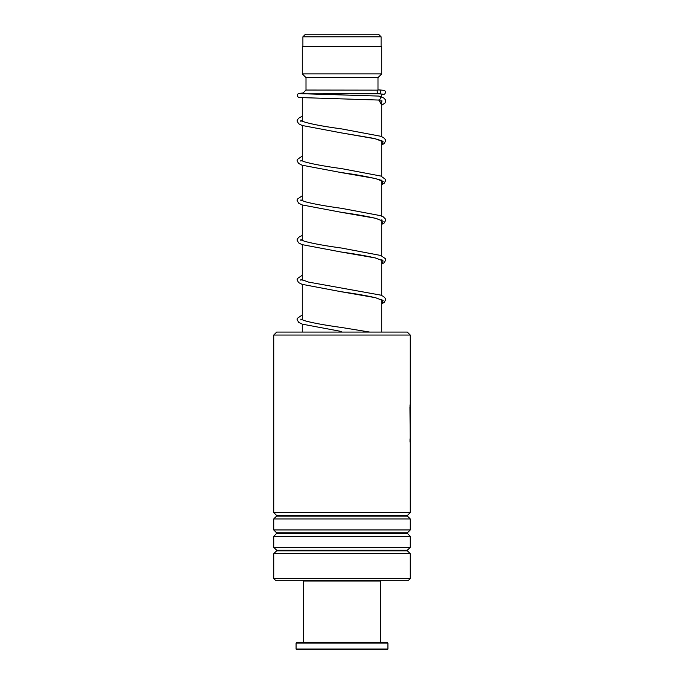 <?xml version="1.0" encoding="UTF-8"?>
<svg xmlns="http://www.w3.org/2000/svg" width="684" height="684" viewBox="0 0 684 684"><rect width="100%" height="100%" fill="white"/><g stroke="black" fill="none" stroke-linecap="round" stroke-linejoin="round"><path stroke-width="1.03" d="M305.509 34.2L378.491 34.2L381.099 36.808L302.901 36.808L305.509 34.2M381.099 46.615L381.099 36.808M302.901 46.615L302.901 36.808M381.715 332.073L381.715 300.037M381.715 295.548L381.715 260.322M381.715 255.833L381.715 220.607M381.715 216.118L381.715 180.892M381.715 176.395L381.715 141.169M381.715 136.68L381.715 101.429M381.715 97.017L381.715 94.024M302.285 93.836L378.466 93.776M302.285 332.073L302.285 324.139M302.285 319.864L302.285 284.424M302.285 280.149L302.285 244.71M302.285 240.426L302.285 204.986M302.285 200.711L302.285 165.272M302.285 160.996L302.285 125.557M302.285 121.282L302.285 97.821M302.285 93.776L306.004 90.049L378.081 90.143M377.995 90.049L377.995 77.643L381.715 73.915L381.715 46.615L302.285 46.615L302.285 73.915L381.715 73.915M306.004 90.049L306.004 77.643L377.995 77.643M306.004 77.643L302.285 73.915M276.721 332.073L407.279 332.073L410.263 335.049L273.737 335.049L276.721 332.073M410.263 578.561L408.528 580.297L275.472 580.297L273.737 578.561L410.263 578.561L410.263 553.698L273.737 553.698L276.575 550.859L407.425 550.859L407.425 550.158L410.263 547.328L410.263 536.316L273.737 536.316L276.575 533.486L407.425 533.486L407.425 532.785L410.263 529.946L410.263 518.942L273.737 518.942L276.575 516.112L407.425 516.112L407.425 515.411L410.263 512.572L410.263 335.049M407.425 515.411L276.575 515.411L273.737 512.572L410.263 512.572M407.425 532.785L276.575 532.785L273.737 529.946L410.263 529.946M407.425 550.158L276.575 550.158L273.737 547.328L410.263 547.328M409.938 406.894L410.255 443.711M410.015 404.825L410.195 438.82M410.263 407.211L410.195 415.179M381.715 105.225L384.981 103.062L385.673 101.309L385.272 99.539L383.673 97.957L379.03 96.085C381.073 97.41 381.022 98.735 378.876 100.052L378.731 100.052M378.953 89.878A1.984 1.761 -90 0 0 378.953 93.853A1.984 1.761 -90 0 0 378.953 89.878M379.731 580.297L380.475 581.041L303.525 581.041L303.525 642.353M387.922 649.056L387.178 649.8L296.822 649.8L296.078 649.056L387.922 649.056L387.922 643.097L296.078 643.097L296.078 649.056M296.078 643.097L296.822 642.353L387.178 642.353L387.922 643.097M378.876 100.052L381.715 105.054M302.285 120.478L301.191 120.957M381.852 140.323L381.852 141.297C382.005 141.622 382.766 140.579 372.344 138.108L341.239 132.867L375.499 138.818L383.151 141.793L381.715 144.769M302.285 160.201L301.182 160.672M381.852 180.037L381.852 181.012C383.527 180.072 362.725 175.292 341.282 172.59L375.516 178.541L383.151 181.508L381.715 184.483M302.285 199.916L301.182 200.386M381.852 219.761L381.852 220.727L376.234 218.487C367.812 216.443 356.142 214.383 341.239 212.305L375.499 218.256L383.151 221.223L381.715 224.198M302.285 239.631L301.182 240.101M381.852 259.475L381.852 260.45L375.627 258.039C367.171 256.047 355.723 254.046 341.282 252.028L375.507 257.971L383.151 260.946L381.715 263.913M302.285 279.346L301.191 279.816M381.852 299.19L381.852 300.165L375.619 297.754C367.146 295.762 355.68 293.752 341.231 291.735L375.499 297.685L383.151 300.661L381.715 303.636M302.285 319.06L301.182 319.531M341.282 331.458L302.319 324.148L298.651 322.344L297.078 319.539L297.326 318.342L302.285 314.931M276.575 515.411L276.575 516.112M276.575 532.785L276.575 533.486M276.575 550.158L276.575 550.859M273.737 578.561L273.737 553.698M273.737 547.328L273.737 536.316M273.737 512.572L273.737 335.049M273.737 529.946L273.737 518.942M407.425 550.859L410.263 553.698M407.425 533.486L410.263 536.316M407.425 516.112L410.263 518.942M410.015 442.103L410.015 438.82M378.286 99.941L381.834 101.531L381.843 100.616M381.715 144.94L384.117 143.623L385.69 140.819L385.443 139.613L383.399 137.518L380.509 136.219L341.581 128.9C322.198 126.266 309.074 123.71 302.183 121.239L300.917 120.469L300.917 121.436M301.618 120.957L302.285 120.623M381.715 184.654L384.194 183.278L385.69 180.533L385.443 179.336L380.817 176.044L341.624 168.623C324.036 166.212 311.357 163.844 303.585 161.518L300.917 160.184L300.917 161.159M301.618 160.672L302.285 160.338M381.715 224.369L384.186 222.993L385.69 220.248L385.443 219.042L383.391 216.948L380.509 215.648L341.581 208.329C324.994 206.046 312.656 203.789 304.56 201.558L300.917 199.899L300.917 200.874M301.618 200.386L302.285 200.061M381.715 264.084L384.194 262.707L385.69 259.963L385.417 258.706L380.817 255.474L341.615 248.053C324.678 245.727 312.203 243.427 304.2 241.161L300.917 239.614L300.917 240.588M301.618 240.101L302.285 239.776M381.715 303.807L384.186 302.431L385.69 299.678L385.443 298.481L383.399 296.377L380.509 295.078L308.51 282.082L300.917 279.328L300.917 280.303M301.618 279.816L302.285 279.491M369.719 332.073L341.624 327.491C324.353 325.114 311.767 322.78 303.876 320.48L300.917 319.052L300.917 320.018M301.618 319.531L302.285 319.206M378.799 100.052L299.045 97.521L297.395 96.529L297.395 94.349L299.053 93.357L303.038 93.015M378.868 93.845L382.912 94.127M379.107 96.085L299.849 93.64M379.039 89.878L384.203 90.374L385.383 91.271L385.69 92.357L384.699 94.076L381.715 94.631M302.285 116.348L299.37 117.657L297.326 119.76L297.078 120.957L298.583 123.701L302.012 125.454L341.239 132.867M302.285 156.063L297.326 159.475L297.078 160.68L298.575 163.416L302.012 165.177L341.282 172.59M302.285 195.778L297.352 199.138L297.078 200.386L298.575 203.131L302.012 204.892L341.239 212.305M302.285 235.493L299.378 236.801L297.326 238.904L297.078 240.11L298.575 242.854L302.012 244.607L341.282 252.028M302.285 275.216L297.326 278.619L297.078 279.824L298.575 282.569L302.012 284.322L341.231 291.735M304.269 580.297L303.525 581.041M380.475 581.041L380.475 642.353"/></g></svg>
